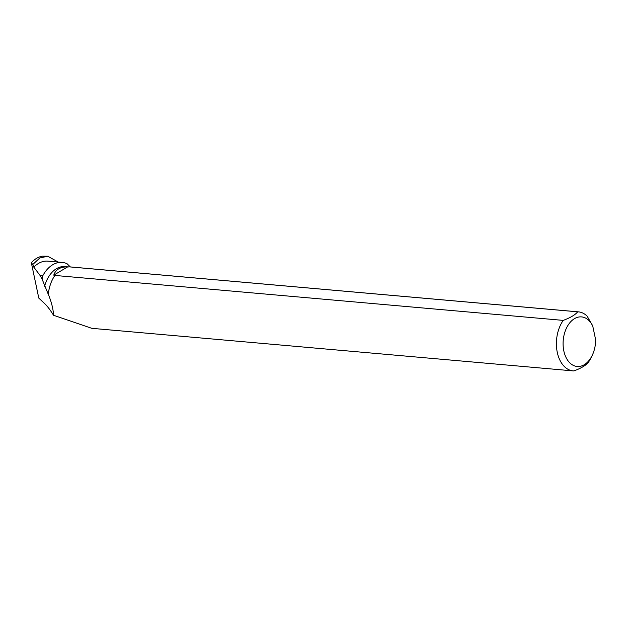 <?xml version="1.0" encoding="UTF-8"?>
<svg xmlns="http://www.w3.org/2000/svg" width="627" height="627" viewBox="0 0 627 627"><rect width="100%" height="100%" fill="white"/><g stroke="black" fill="none" stroke-linecap="round" stroke-linejoin="round"><path stroke-width="0.94" d="M70.318 266.93L67.058 263.732A33.411 21.741 95.1 0 0 62.175 262.415L47.871 261.145A33.411 21.741 95.1 0 0 33.803 267.133L40.12 275.519L42.119 279.195L42.785 275.755L40.12 275.519M62.175 262.415A33.411 21.741 95.1 0 0 42.785 275.755M58.24 262.062L47.746 256.231L39.822 257.987L32.769 264.484L33.803 267.133M52.315 279.854L52.354 279.76A29.634 19.28 -84.9 0 0 48.318 294.22L48.287 294.322A29.453 19.171 -84.9 0 1 52.315 279.854A29.453 19.171 -84.9 0 1 52.339 279.807M52.354 279.76A29.634 19.28 -84.9 0 1 54.925 275.441L53.765 275.143C55.646 269.532 60.27 266.788 67.638 266.906L69.378 266.867A29.634 19.28 -84.9 0 1 70.091 266.906L578.392 311.854A29.634 19.28 95.1 0 0 577.679 311.815L69.378 266.867M48.318 294.22C51.579 302.363 53.319 309.377 53.53 315.271L91.832 328.329L573.172 370.894A29.634 19.28 95.1 0 0 573.885 370.933C581.041 368.284 585.853 365.423 588.33 362.359A29.634 19.28 95.1 0 0 590.9 358.033L592.068 355.681A24.892 16.2 95.1 0 0 595.65 339.803L592.734 325.977A24.892 16.2 95.1 0 0 568.838 324.049A24.892 16.2 95.1 0 0 568.015 360.776A24.892 16.2 95.1 0 0 592.068 355.681M54.925 275.441L563.234 320.389A29.634 19.28 95.1 0 0 557.176 351.849A29.634 19.28 95.1 0 0 573.172 370.894M53.53 315.271C50.332 310.059 47.331 306.133 44.525 303.484L38.796 298.107L31.35 262.768C34.697 259.022 38.388 256.827 42.409 256.192L47.746 256.231M48.287 294.322L42.119 279.195M44.588 286.257A29.453 19.171 -84.9 0 1 64.824 266.616L69.033 266.992M31.35 262.768L32.769 264.484M592.734 325.977L587.146 316.149A29.634 19.28 95.1 0 0 578.392 311.854M563.234 320.389C570.398 317.724 575.21 314.872 577.679 311.815M53.765 275.143L67.638 266.906"/></g></svg>
